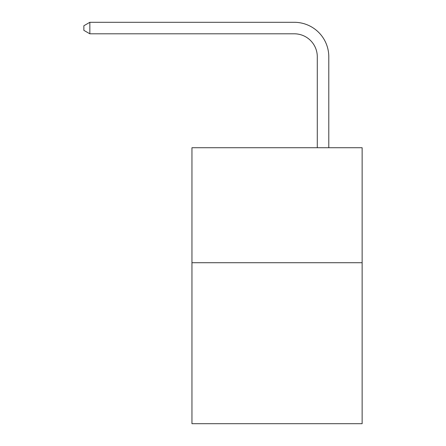 <?xml version="1.0" encoding="UTF-8"?>
<svg xmlns="http://www.w3.org/2000/svg" width="446" height="446" viewBox="0 0 446 446"><rect width="100%" height="100%" fill="white"/><g stroke="black" fill="none" stroke-linecap="round" stroke-linejoin="round"><path stroke-width="0.67" d="M362.135 262.716L362.135 423.7L191.953 423.7L191.953 147.726L362.135 147.726L362.135 262.716L191.953 262.716M317.29 147.726L317.29 56.798A22.997 22.997 0 0 0 294.293 33.801L89.847 33.801L83.865 30.35L83.865 25.751L89.847 22.3L294.293 22.3A34.498 34.498 0 0 1 328.791 56.798L328.791 147.726M317.29 56.798A22.997 22.997 0 0 0 294.293 33.801A22.997 22.997 0 0 1 317.29 56.798A22.997 22.997 0 0 0 294.293 33.801A22.997 22.997 0 0 1 317.29 56.798A22.997 22.997 0 0 0 294.293 33.801A22.997 22.997 0 0 1 317.29 56.798A22.997 22.997 0 0 0 294.293 33.801A22.997 22.997 0 0 1 317.29 56.798A22.997 22.997 0 0 0 294.293 33.801A22.997 22.997 0 0 1 317.29 56.798A22.997 22.997 0 0 0 294.293 33.801A22.997 22.997 0 0 1 317.29 56.798A22.997 22.997 0 0 0 294.293 33.801A22.997 22.997 0 0 1 317.29 56.798A22.997 22.997 0 0 0 294.293 33.801A22.997 22.997 0 0 1 317.29 56.798A22.997 22.997 0 0 0 294.293 33.801A22.997 22.997 0 0 1 317.29 56.798A22.997 22.997 0 0 0 294.293 33.801A22.997 22.997 0 0 1 317.29 56.798A22.997 22.997 0 0 0 294.293 33.801A22.997 22.997 0 0 1 317.29 56.798M89.847 22.3L294.293 22.3L89.847 22.3L294.293 22.3L89.847 22.3L294.293 22.3L89.847 22.3L294.293 22.3L89.847 22.3L294.293 22.3L89.847 22.3L294.293 22.3L89.847 22.3L294.293 22.3L89.847 22.3L294.293 22.3L89.847 22.3L294.293 22.3L89.847 22.3L294.293 22.3L89.847 22.3L294.293 22.3L89.847 22.3L89.847 33.801"/></g></svg>
